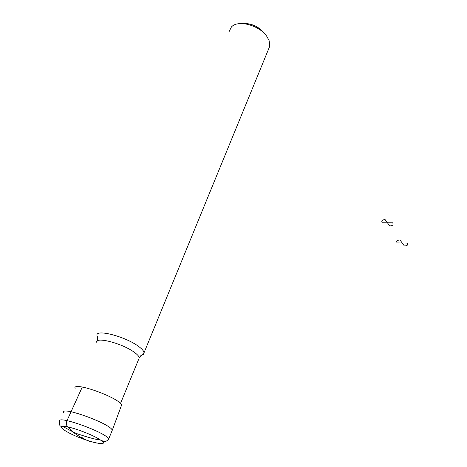 <?xml version="1.0" encoding="UTF-8"?>
<svg xmlns="http://www.w3.org/2000/svg" width="467" height="467" viewBox="0 0 467 467"><rect width="100%" height="100%" fill="white"/><g stroke="black" fill="none" stroke-linecap="round" stroke-linejoin="round"><path stroke-width="0.7" d="M121.052 406.529L121.525 405.263C120.947 398.287 71.433 380.459 75.099 388.55M111.747 431.496L112.243 430.294C111.222 423.849 59.397 405.193 63.553 412.764M97.323 336.649L97.002 335.58C95.122 328.651 125.582 336.497 138.617 346.461C141.898 348.867 143.713 350.886 144.064 352.521L144.081 352.655C144.245 354.114 143.135 354.99 140.748 355.288M229.169 31.458L231.404 27.004C237.814 19.462 259.436 25.171 266.861 36.461L269.097 40.576L269.809 46.093L268.338 49.689M241.964 23.543C250.966 22.947 258.56 26.31 264.736 33.63M82.28 387.044L67.003 420.644C66.081 423.108 66.267 425.18 67.569 426.861L73.488 432.495L79.956 436.867L88.339 440.965L96.447 443.025M385.112 219.601L387.441 222.794L382.269 222.782C381.154 220.862 382.105 219.799 385.112 219.601M387.441 222.794L392.659 222.8C393.728 224.726 392.759 225.777 389.752 225.952L387.441 222.794M400.021 240.009L402.204 243.003L397.137 242.922C396.104 241.124 397.067 240.149 400.021 240.009M402.204 243.003L407.312 243.091C408.304 244.895 407.323 245.852 404.369 245.969L402.204 243.003M107.579 440.41L108.636 439.097C107.48 432.938 55.45 414.206 59.758 421.497C58.965 425.186 59.934 426.797 62.666 426.336C59.939 426.78 61.498 428.665 67.341 431.975C83.056 440.959 113.335 448.373 100.177 439.838C92.262 434.281 67.843 425.495 62.666 426.336C71.614 431.374 77.499 434.187 80.312 434.783C90.365 438.093 96.984 439.78 100.177 439.838C104.217 441.595 105.069 442.932 108.636 439.097L112.243 430.294M79.898 437.293C82.402 438.379 83.289 438.566 82.566 437.859C80.055 436.768 79.168 436.581 79.898 437.293M96.815 342.509C94.719 336.211 122.348 343.315 134.286 352.276C137.362 354.494 139.026 356.339 139.283 357.798L138.641 359.356M121.525 405.263L112.249 430.317M120.451 403.593L139.283 357.798L144.064 352.521M97.299 341.056C97.895 336.182 96.856 335.662 97.002 335.58M144.081 352.655L269.809 46.093"/></g></svg>
